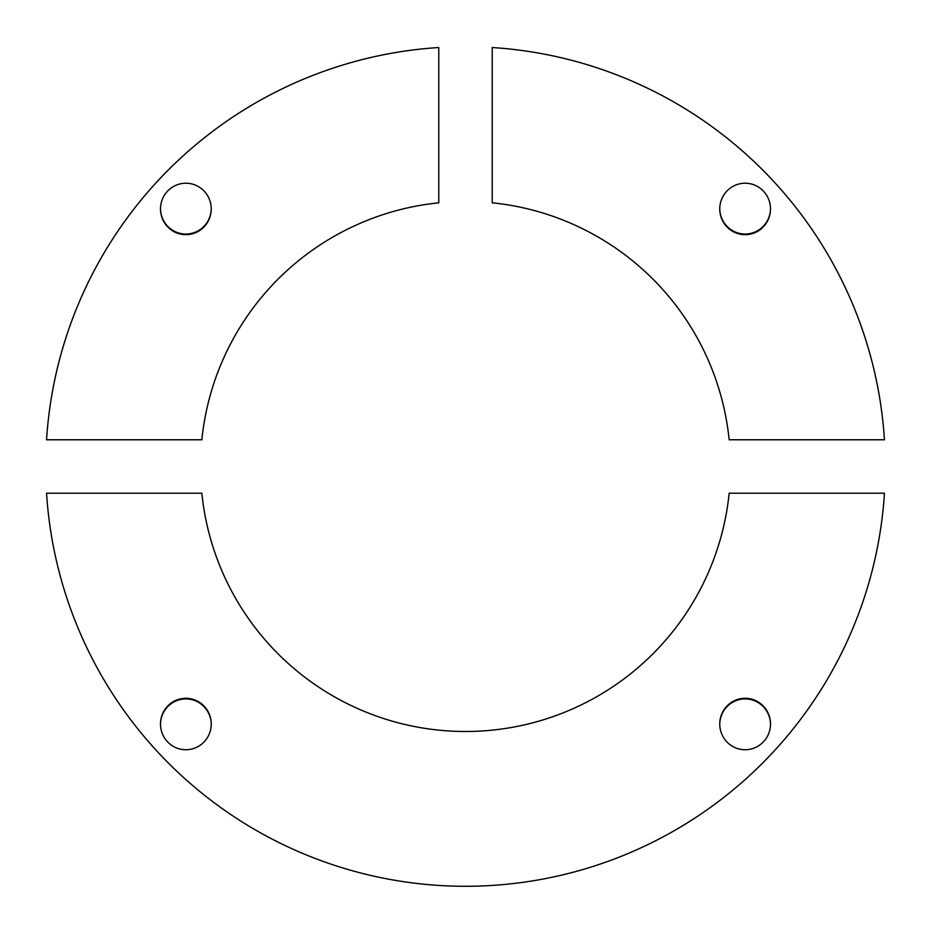 <?xml version="1.0" encoding="UTF-8"?>
<svg xmlns="http://www.w3.org/2000/svg" width="931" height="931" viewBox="0 0 931 931"><rect width="100%" height="100%" fill="white"/><g stroke="black" fill="none" stroke-linecap="round" stroke-linejoin="round"><path stroke-width="1.4" d="M185.863 234.67A25.731 25.381 -90 0 1 160.493 208.94A25.731 25.381 -90 0 1 185.863 183.221A25.731 25.381 -90 0 1 211.244 208.94A25.731 25.381 -90 0 1 185.863 234.67M211.244 208.625A25.731 25.381 -90 0 1 185.863 234.042A25.731 25.381 -90 0 1 160.493 208.625M201.841 439.769L46.55 439.769L46.62 438.745A419.8 419.8 0 0 1 437.768 47.597L438.78 47.528L438.78 202.818A265.009 265.009 0 0 0 201.841 439.769L201.946 438.745M46.55 439.769A419.8 419.8 0 0 1 438.78 47.528M437.768 202.923L438.78 202.818M745.137 234.67A25.731 25.381 -90 0 0 770.507 208.94A25.731 25.381 -90 0 0 745.137 183.221A25.731 25.381 -90 0 0 719.756 208.94A25.731 25.381 -90 0 0 745.137 234.67M719.756 208.625A25.731 25.381 -90 0 0 745.137 234.042A25.731 25.381 -90 0 0 770.507 208.625M492.22 202.818L492.22 47.528L493.232 47.597A419.8 419.8 0 0 1 884.38 438.745L884.45 439.769L729.159 439.769A265.009 265.009 0 0 0 492.22 202.818L493.232 202.923M492.22 47.528A419.8 419.8 0 0 1 884.45 439.769M729.054 438.745L729.159 439.769M201.946 494.21L201.841 493.197L46.55 493.197L46.62 494.21M201.841 493.197A265.009 265.009 0 0 0 729.159 493.197L884.45 493.197A419.8 419.8 0 0 1 465.5 886.277A419.8 419.8 0 0 1 46.55 493.197M745.137 698.285A25.731 25.381 90 0 1 770.507 724.015A25.731 25.381 90 0 1 745.137 749.746A25.731 25.381 90 0 1 719.756 724.015A25.731 25.381 90 0 1 745.137 698.285M185.863 698.285A25.731 25.381 90 0 0 160.493 724.015A25.731 25.381 90 0 0 185.863 749.746A25.731 25.381 90 0 0 211.244 724.015A25.731 25.381 90 0 0 185.863 698.285M719.756 724.33A25.731 25.381 90 0 1 745.137 698.925A25.731 25.381 90 0 1 770.507 724.33M211.244 724.33A25.731 25.381 90 0 0 185.863 698.925A25.731 25.381 90 0 0 160.493 724.33M884.38 494.21L884.45 493.197M729.159 493.197L729.054 494.21"/></g></svg>
